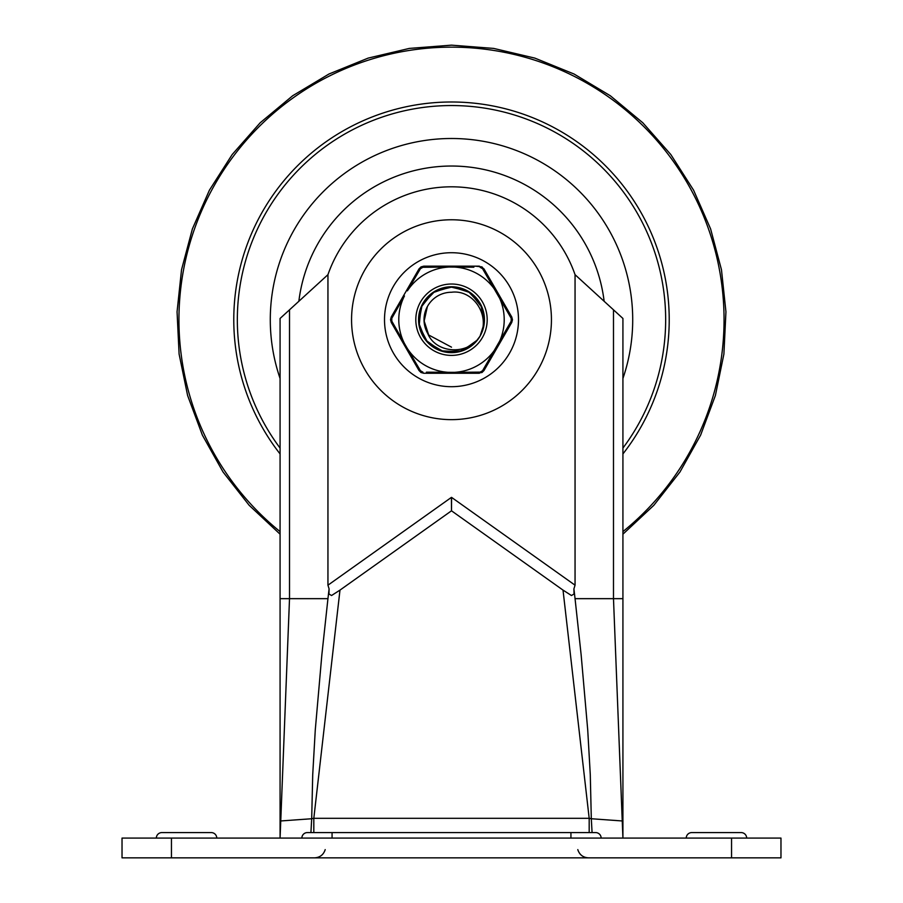 <?xml version="1.0" encoding="UTF-8"?>
<svg xmlns="http://www.w3.org/2000/svg" width="903" height="903" viewBox="0 0 903 903"><rect width="100%" height="100%" fill="white"/><g stroke="black" fill="none" stroke-linecap="round" stroke-linejoin="round"><path stroke-width="1.35" d="M122.029 857.85L122.029 838.086L122.029 857.85L171.446 857.85L171.446 838.086L122.029 838.086M731.554 838.086L731.554 857.85L780.971 857.85L780.971 838.086L171.446 838.086M570.933 838.086L570.933 832.589L595.641 832.589A5.486 5.486 0 0 1 601.138 838.086M570.933 832.589L307.359 832.589L332.067 832.589L332.067 838.086M301.862 838.086A5.486 5.486 0 0 1 307.359 832.589M746.657 838.086A5.486 5.486 0 0 0 741.16 832.589L691.743 832.589A5.486 5.486 0 0 0 687.86 834.203A5.486 5.486 0 0 1 691.743 832.589A5.486 5.486 0 0 0 686.246 838.086A5.486 5.486 0 0 1 691.743 832.589M161.84 832.589L211.257 832.589A5.486 5.486 0 0 1 216.754 838.086A5.486 5.486 0 0 0 215.14 834.203A5.486 5.486 0 0 1 216.754 838.086A5.486 5.486 0 0 0 211.257 832.589L161.84 832.589A5.486 5.486 0 0 0 157.957 834.203A5.486 5.486 0 0 1 161.84 832.589M156.343 838.086A5.486 5.486 0 0 1 157.957 834.203A5.486 5.486 0 0 0 156.343 838.086M731.554 857.85L171.446 857.85M327.947 598.666L321.863 654.799L315.271 730.008L312.72 774.672L311.693 818.739L280.754 820.962L280.077 838.086L280.077 598.666L327.947 598.666L329.087 588.846L327.947 585.189L327.947 274.681A130.8 130.8 0 0 1 575.053 274.681L622.923 318.454L622.923 598.666L575.053 598.666L573.913 588.846L575.053 585.189L575.053 274.681M310.925 832.589L311.693 818.739L313.815 818.31L339.979 590.11L331.548 595.517L328.963 593.993L329.087 588.846M575.053 598.666L581.137 654.799L587.729 730.008L590.28 774.672L591.307 818.739L589.185 818.31L563.02 590.11L451.5 510.805L451.41 497.395L327.947 585.189M339.979 590.11L451.5 510.805L451.59 497.395L575.053 585.189M451.5 386.698A66.991 66.991 0 0 1 384.509 319.707A66.991 66.991 0 0 1 451.5 252.716A66.991 66.991 0 0 1 518.491 319.707A66.991 66.991 0 0 1 451.5 386.698M592.075 832.589L591.307 818.739L622.246 820.962L622.923 838.086L622.923 598.666M563.02 590.11L571.452 595.517L574.037 593.993L573.913 588.846M451.5 510.805L451.59 497.395M613.487 309.831L613.487 598.666L622.246 820.962M591.307 818.739L589.185 818.31L589.185 832.589M589.185 818.31L313.815 818.31L313.815 832.589M327.947 274.681L280.077 318.454L280.077 598.666M289.513 309.831L289.513 598.666L280.754 820.962M451.5 105.549A214.158 214.158 0 0 1 622.923 448.08A214.158 214.158 0 0 0 451.5 105.549A214.158 214.158 0 0 0 280.077 448.08A214.158 214.158 0 0 1 451.5 105.549M622.923 378.459A181.21 181.21 0 0 0 451.5 138.498A181.21 181.21 0 0 0 280.077 378.459M604.141 301.286A153.758 153.758 0 0 0 298.859 301.286M451.5 292.256A27.451 27.451 0 0 0 427.717 333.444C435.652 353.547 467.889 355.884 480.035 336.187C490.893 315.61 473.138 289.287 451.5 292.256M427.356 306.625L424.173 320.994L428.688 334.99L451.5 347.17L428.688 334.99L424.173 320.994L427.356 306.625L424.173 320.994L428.688 334.99L451.5 347.17L428.688 334.99L424.173 320.994L427.356 306.625L424.173 320.994L428.688 334.99L451.5 347.17L428.688 334.99L424.173 320.994L427.356 306.625L424.173 320.994L428.688 334.99L451.5 347.17L428.688 334.99L424.173 320.994L427.356 306.625L424.173 320.994L428.688 334.99L451.5 347.17M424.049 319.707A27.451 27.451 0 0 1 427.187 306.952M451.5 286.759L433.677 292.008L421.52 306.049L418.89 324.448L426.634 341.334L442.278 351.346L460.857 351.301L476.457 341.221L479.978 336.255L476.479 341.187L460.902 351.29L442.346 351.357L426.69 341.39L418.902 324.527L421.475 306.14L433.587 292.064L451.387 286.759L469.221 291.929L481.423 305.925L484.121 324.301L480.069 336.108L484.132 324.279L481.423 305.914L469.21 291.929L451.387 286.759L433.598 292.053L421.487 306.117L418.902 324.493L426.656 341.357L442.289 351.346L460.846 351.301L476.434 341.244L479.978 336.255L476.31 341.379L460.677 351.357L442.131 351.301L426.555 341.232L418.879 324.346L421.543 305.993L433.7 291.985L451.5 286.759L469.3 291.985L481.457 305.993L484.121 324.358L480.069 336.108L484.087 324.549L481.547 306.185L469.481 292.098L451.726 286.759L433.891 291.861L421.645 305.778L418.845 324.098L426.385 341.041L441.872 351.222L460.417 351.425L476.129 341.594L479.978 336.266L475.87 341.887L460.056 351.527L441.522 351.109L426.16 340.77L418.8 323.759L421.791 305.474L434.174 291.68L452.042 286.77L469.741 292.279L481.66 306.456L484.042 324.843L480.08 336.097L483.985 325.227L481.818 306.828L470.079 292.504L452.459 286.782L434.535 291.466L421.983 305.079L418.755 323.319L425.877 340.42L441.093 350.974L459.604 351.651L475.554 342.226L479.978 336.266L477.247 340.273L461.997 350.94L443.396 351.639L427.379 342.147L419.048 325.407L421.238 306.693L433.44 292.154L451.793 286.77L470.181 292.572L482.225 307.81L483.794 326.254L480.08 336.085L483.895 325.701L482.01 307.28L470.486 292.786L452.967 286.793L434.975 291.206L422.209 304.616L418.699 322.8L425.539 340.002L440.585 350.793L459.074 351.775L475.17 342.632L479.967 336.277M480.069 336.119L484.279 323.037L480.859 304.751L468.07 291.229L449.999 286.793L432.413 292.854L420.911 307.483L419.161 325.994L427.706 342.508L443.836 351.752L462.404 350.804L477.495 339.946L480.024 336.187M475.61 373.255L481.988 372.51L483.997 370.501L511.741 322.461L512.475 319.707L511.741 316.964L483.997 268.913A2.743 1.095 150 0 0 482.574 268.722L480.125 267.299A2.743 1.095 -90 0 0 479.245 266.171L423.755 266.171L421.012 266.904L419.003 268.913L391.259 316.964L390.525 319.707L391.259 322.461L419.003 370.501L421.012 372.51L423.755 373.255L479.245 373.255A2.743 1.095 -90 0 0 480.125 372.126L454.457 372.341A52.713 52.713 0 0 0 495.6 348.592L498.558 343.467A52.713 52.713 0 0 0 498.558 295.958L495.6 290.834A52.713 52.713 0 0 0 454.457 267.074L473.849 267.22M471.016 267.186L461.952 267.107M484.9 270.482L481.988 266.904L475.61 266.171M427.39 373.255L423.755 373.255A2.743 1.095 -90 0 1 422.875 372.126L420.426 370.704L407.4 348.592A52.713 52.713 0 0 0 448.543 372.341L452.99 372.408M418.552 319.707A32.948 32.948 0 0 1 451.5 286.759A32.948 32.948 0 0 1 484.448 319.707A32.948 32.948 0 0 1 451.5 352.655A32.948 32.948 0 0 1 418.552 319.707M487.191 319.707A35.691 35.691 0 0 0 451.5 284.016A35.691 35.691 0 0 0 415.809 319.707A35.691 35.691 0 0 0 451.5 355.398A35.691 35.691 0 0 0 487.191 319.707M407.4 348.592L404.442 343.467L407.4 348.592M454.457 372.341L426.408 372.171M510.838 324.019L511.741 322.461A2.743 1.095 -150 0 0 511.2 321.129L482.574 370.704L480.125 372.126L473.872 372.194M482.574 268.722L511.2 318.296L511.2 321.129M449.367 267.04L454.457 267.074M448.543 267.074A52.713 52.713 0 0 0 407.4 290.834L420.426 268.722L422.875 267.299L448.543 267.074M404.442 295.958A52.713 52.713 0 0 0 404.442 343.467L391.8 321.129L391.8 318.296L404.442 295.958M427.39 266.171L423.755 266.171A2.743 1.095 90 0 0 422.875 267.299M418.1 270.482L419.003 268.913A2.743 1.095 30 0 1 420.426 268.722M392.162 315.395L391.259 316.964A2.743 1.095 30 0 0 391.8 318.296M392.173 324.019L391.259 322.461A2.743 1.095 -30 0 1 391.8 321.129M419.003 370.501A2.743 1.095 -30 0 0 420.426 370.704M484.9 368.943L483.997 370.501A2.743 1.095 -150 0 1 482.574 370.704M510.838 315.395L511.741 316.964A2.743 1.095 150 0 1 511.2 318.296M400.029 337.643L399.024 335.893M396.033 330.712L395.062 329.031M408.212 287.606L410.255 284.084M426.408 267.254L424.026 267.288M489.765 278.903L491.74 282.334M499.178 297.031L498.558 295.958M494.979 349.653L495.6 348.592M461.952 372.307L471.027 372.228M403.822 342.395L404.442 343.467M408.021 289.761L407.4 290.834M745.043 834.203A5.486 5.486 0 0 0 741.16 832.589M687.86 834.203A5.486 5.486 0 0 0 686.246 838.086A5.486 5.486 0 0 1 687.86 834.203M451.5 419.647A99.94 99.94 0 0 1 351.56 319.707A99.94 99.94 0 0 1 451.5 219.768A99.94 99.94 0 0 1 551.44 319.707A99.94 99.94 0 0 1 451.5 419.647M280.077 531.607A272.559 272.559 0 0 1 451.5 47.148A272.559 272.559 0 0 1 622.923 531.607M280.077 453.927A217.713 217.713 0 0 1 451.5 101.994A217.713 217.713 0 0 1 622.923 453.927M577.796 849.61C579.478 854.769 583.022 857.511 588.429 857.85M325.204 849.61C323.522 854.769 319.978 857.511 314.571 857.85M622.923 534.181L653.828 505.308L679.936 472.032L700.615 435.133L715.39 395.503L723.901 354.066L725.944 311.817L721.474 269.76L710.605 228.888L693.583 190.172L670.805 154.526L642.834 122.797L610.315 95.752L574.037 74.012L534.847 58.108L493.67 48.412L451.5 45.15L409.33 48.412L368.153 58.108L328.963 74.012L292.685 95.741L260.166 122.797L232.195 154.526L209.417 190.172L192.395 228.888L181.526 269.76L177.056 311.817L179.099 354.066L187.61 395.503L202.385 435.133L223.064 472.032L249.172 505.308L280.077 534.181"/></g></svg>
